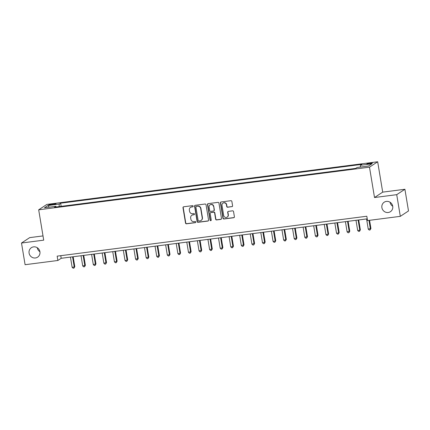 <?xml version="1.0" encoding="UTF-8"?>
<svg xmlns="http://www.w3.org/2000/svg" width="430" height="430" viewBox="0 0 430 430"><rect width="100%" height="100%" fill="white"/><g stroke="black" fill="none" stroke-linecap="round" stroke-linejoin="round"><path stroke-width="0.64" d="M193.188 206.169A0.607 0.581 -123.4 0 0 192.506 205.648L183.685 206.782A0.871 0.828 -123.4 0 0 182.992 207.744L185.529 223.068A0.871 0.828 -123.4 0 0 186.502 223.81L195.327 222.67A0.607 0.581 -123.4 0 0 195.811 222.004A0.607 0.581 -123.4 0 0 195.129 221.482L193.989 221.627A2.784 2.655 -123.4 0 1 190.877 219.246L190.667 217.967A2.784 2.655 -123.4 0 1 192.871 214.903L194.016 214.753A0.607 0.581 -123.4 0 0 194.5 214.086A0.607 0.581 -123.4 0 0 193.817 213.565L192.678 213.71A2.784 2.655 -123.4 0 1 189.565 211.329L189.356 210.05A2.784 2.655 -123.4 0 1 191.565 206.986L192.704 206.835A0.607 0.581 -123.4 0 0 193.188 206.169M381.894 207.647A5.671 5.413 -123.4 0 0 390.429 211.684A5.671 5.413 -123.4 0 0 392.724 206.25A5.671 5.413 -123.4 0 0 384.189 202.213A5.671 5.413 -123.4 0 0 381.894 207.647M390.08 202.245A5.671 5.413 -123.4 0 0 390.08 202.25A5.671 5.413 -123.4 0 0 392.724 206.255M29.089 253.119A5.671 5.413 -123.4 0 0 37.625 257.156A5.671 5.413 -123.4 0 0 39.92 251.722A5.671 5.413 -123.4 0 0 31.385 247.685A5.671 5.413 -123.4 0 0 29.089 253.119M37.276 247.718A5.671 5.413 -123.4 0 0 37.276 247.723A5.671 5.413 -123.4 0 0 39.92 251.727M370.354 163.013A2.838 0.36 -9.4 0 0 366.849 163.943A2.838 0.36 -9.4 0 0 368.94 163.943A2.838 0.36 -9.4 0 0 372.444 163.013A2.838 0.36 -9.4 0 0 370.354 163.013M231.888 206.701A0.871 0.828 -123.4 0 0 232.576 205.739L231.867 201.444A0.871 0.828 -123.4 0 0 230.894 200.697L221.095 201.96A0.871 0.828 -123.4 0 0 220.407 202.917L222.944 218.241A0.871 0.828 -123.4 0 0 223.917 218.988L233.716 217.725A0.871 0.828 -123.4 0 0 234.404 216.768L233.544 211.571A0.871 0.828 -123.4 0 0 232.571 210.829L228.378 211.372A0.871 0.828 -123.4 0 0 227.69 212.329L228.115 214.903A2.327 2.22 -123.4 0 1 227.174 217.134A2.327 2.22 -123.4 0 1 223.675 215.473L222.004 205.389A2.327 2.22 -123.4 0 1 222.944 203.159A2.327 2.22 -123.4 0 1 226.443 204.814L226.723 206.497A0.871 0.828 -123.4 0 0 227.696 207.238L232.109 206.556A0.871 0.828 -123.4 0 0 232.329 206.491M374.514 197.526L396.723 194.661L400.314 216.344L408.5 210.947L404.91 189.27L382.7 192.129L377.674 161.771L369.488 167.168L374.514 197.526L382.7 192.129M43.005 235.914L29.686 237.629L21.5 243.025L43.709 240.16L38.684 209.808L369.488 167.168M21.5 243.025L25.09 264.708L57.873 260.483L61.194 258.296L367.241 218.849M400.314 216.344L367.526 220.574L366.812 216.236L57.158 256.146L57.873 260.483M206.04 204.771A0.871 0.828 -123.4 0 0 205.067 204.024L195.268 205.287A0.871 0.828 -123.4 0 0 194.58 206.25L197.117 221.574A0.871 0.828 -123.4 0 0 198.09 222.315L207.889 221.052A0.871 0.828 -123.4 0 0 208.577 220.095L206.04 204.771M208.184 203.626L217.983 202.363A0.871 0.828 -123.4 0 1 218.951 203.105L221.488 218.429A0.871 0.828 -123.4 0 1 220.8 219.391L216.607 219.929A0.871 0.828 -123.4 0 1 215.634 219.187L214.608 212.968A0.871 0.828 -123.4 0 0 213.635 212.226L210.85 212.587A0.871 0.828 -123.4 0 0 210.162 213.543L211.232 220.015A0.607 0.581 -123.4 0 1 210.99 220.595A0.607 0.581 -123.4 0 1 210.071 220.165L207.491 204.583A0.871 0.828 -123.4 0 1 208.184 203.626M50.761 204.943L52.621 204.701A2.747 0.349 -9.4 0 0 56.018 203.804A2.747 0.349 -9.4 0 0 53.992 203.799L52.132 204.04A2.747 0.349 -9.4 0 0 48.735 204.938A2.747 0.349 -9.4 0 0 50.761 204.943M377.674 161.771L46.87 204.411L38.684 209.808M56.217 206.991L55.878 206.325L54.54 207.206L355.734 168.388L357.072 167.501L368.494 166.034L371.902 163.787L360.48 165.26L361.818 164.373L60.625 203.197L59.286 204.078L59.093 206.62M55.878 206.325L44.457 207.798L47.864 205.551L59.286 204.078M396.723 194.661L404.91 189.27M60.759 255.683L61.194 258.296M61.146 206.352L60.625 203.197M360.34 167.082L360.48 165.26M49.251 207.179L47.864 205.551M193.043 206.663A0.607 0.581 -123.4 0 1 192.925 206.69L191.785 206.841A2.784 2.655 -123.4 0 0 190.705 207.238L190.485 207.384M191.791 215.301L192.017 215.156A2.784 2.655 -123.4 0 1 193.097 214.758L194.236 214.608A0.607 0.581 -123.4 0 0 194.355 214.581M183.465 206.846A0.871 0.828 -123.4 0 0 183.218 207.593L185.755 222.917A0.871 0.828 -123.4 0 0 186.722 223.665L195.548 222.525A0.607 0.581 -123.4 0 0 195.666 222.498M195.048 205.352A0.871 0.828 -123.4 0 0 194.801 206.104L197.338 221.428A0.871 0.828 -123.4 0 0 198.311 222.17L208.109 220.907A0.871 0.828 -123.4 0 0 208.33 220.848M196.381 206.362A0.607 0.581 -123.4 0 0 195.897 207.034L198.123 220.488A0.607 0.581 -123.4 0 0 198.805 221.009L200.009 220.853A2.784 2.655 -123.4 0 0 202.213 217.784L200.692 208.593A2.784 2.655 -123.4 0 0 197.585 206.206L196.601 206.217A0.607 0.581 -123.4 0 0 196.365 206.303L196.144 206.454M201.089 220.45L201.31 220.305A2.784 2.655 -123.4 0 0 202.433 217.639L202.213 217.784M196.601 206.217L197.805 206.061A2.784 2.655 -123.4 0 1 200.912 208.442L202.433 217.639M210.517 212.71L210.738 212.565A0.871 0.828 -123.4 0 1 211.076 212.441L213.855 212.081A0.871 0.828 -123.4 0 1 214.828 212.823L215.855 219.037A0.871 0.828 -123.4 0 0 216.827 219.784L221.02 219.241A0.871 0.828 -123.4 0 0 221.24 219.182M207.964 203.686A0.871 0.828 -123.4 0 0 207.717 204.438L210.291 220.015A0.607 0.581 -123.4 0 0 211.092 220.509M213.538 206.524A2.327 2.22 -123.4 0 0 210.039 204.863A2.327 2.22 -123.4 0 0 209.098 207.093L209.684 210.646A0.871 0.828 -123.4 0 0 210.657 211.393L213.436 211.033A0.871 0.828 -123.4 0 0 214.129 210.076L213.758 206.378A2.327 2.22 -123.4 0 0 210.259 204.718L210.039 204.863M213.775 210.91L213.995 210.764A0.871 0.828 -123.4 0 0 214.35 209.931L214.129 210.076M213.758 206.378L214.35 209.931M222.944 203.159L223.165 203.014A2.327 2.22 -123.4 0 1 226.669 204.669L226.943 206.352A0.871 0.828 -123.4 0 0 227.916 207.093L232.109 206.556M227.174 217.134L227.395 216.989A2.327 2.22 -123.4 0 0 228.335 214.758L228.115 214.903M228.158 211.431A0.871 0.828 -123.4 0 0 227.911 212.183L228.335 214.758M220.875 202.025A0.871 0.828 -123.4 0 0 220.628 202.772L223.165 218.096A0.871 0.828 -123.4 0 0 224.137 218.843L233.936 217.58A0.871 0.828 -123.4 0 0 234.156 217.516M70.45 257.102L72.132 267.288L74.25 267.019L74.804 266.654L73.165 256.753M74.804 266.654L73.971 268.116L74.25 267.019L72.562 256.828M73.971 268.116L73.121 268.229L72.132 267.288M81.023 255.737L82.71 265.928L85.376 265.288L83.743 255.388M85.376 265.288L84.543 266.756L84.828 265.654L83.141 255.468M84.543 266.756L83.7 266.863L82.71 265.928M91.601 254.377L93.288 264.563L95.954 263.929L94.315 254.028M95.954 263.929L95.121 265.391L95.401 264.289L93.713 254.103M95.121 265.391L94.272 265.498L93.288 264.563M102.173 253.012L103.861 263.203L106.532 262.563L104.893 252.663M106.532 262.563L105.694 264.025L105.979 262.929L104.291 252.738M105.694 264.025L104.85 264.138L103.861 263.203M112.751 251.652L114.439 261.838L116.551 261.564L117.105 261.198L115.466 251.297M117.105 261.198L116.272 262.666L116.551 261.564L114.864 251.378M116.272 262.666L115.423 262.773L114.439 261.838M123.324 250.287L125.012 260.473L127.13 260.204L127.683 259.838L126.044 249.938M127.683 259.838L126.845 261.3L127.13 260.204L125.442 250.013M126.845 261.3L126.001 261.413L125.012 260.473M133.902 248.922L135.59 259.113L138.256 258.473L136.616 248.572M138.256 258.473L137.423 259.94L137.702 258.839L136.02 248.653M137.423 259.94L136.573 260.048L135.59 259.113M144.48 247.562L146.162 257.747L148.834 257.113L147.194 247.212M148.834 257.113L147.995 258.575L148.28 257.473L146.592 247.288M147.995 258.575L147.151 258.683L146.162 257.747M155.053 246.197L156.74 256.387L159.406 255.748L157.767 245.847M159.406 255.748L158.573 257.21L158.853 256.113L157.17 245.922M158.573 257.21L157.729 257.323L156.74 256.387M165.631 244.837L167.313 255.022L169.431 254.748L169.984 254.383L168.345 244.482M169.984 254.383L169.151 255.85L169.431 254.748L167.743 244.562M169.151 255.85L168.302 255.957L167.313 255.022M176.203 243.471L177.891 253.657L180.009 253.388L180.557 253.023L178.923 243.122M180.557 253.023L179.724 254.485L180.009 253.388L178.321 243.197M179.724 254.485L178.88 254.598L177.891 253.657M186.781 242.106L188.469 252.297L191.135 251.657L189.496 241.757M191.135 251.657L190.302 253.125L190.581 252.023L188.894 241.837M190.302 253.125L189.453 253.232L188.469 252.297M197.354 240.746L199.042 250.932L201.713 250.298L200.074 240.397M201.713 250.298L200.875 251.76L201.159 250.658L199.472 240.472M200.875 251.76L200.031 251.867L199.042 250.932M207.932 239.381L209.62 249.572L212.286 248.932L210.646 239.032M212.286 248.932L211.452 250.394L211.732 249.298L210.044 239.107M211.452 250.394L210.603 250.507L209.62 249.572M218.504 238.021L220.192 248.207L222.31 247.933L222.864 247.567L221.224 237.666M222.864 247.567L222.025 249.034L222.31 247.933L220.622 237.747M222.025 249.034L221.181 249.142L220.192 248.207M229.082 236.656L230.77 246.841L232.883 246.573L233.436 246.207L231.797 236.306M233.436 246.207L232.603 247.669L232.883 246.573L231.2 236.382M232.603 247.669L231.754 247.782L230.77 246.841M239.66 235.291L241.343 245.482L244.014 244.842L242.375 234.941M244.014 244.842L243.176 246.309L243.461 245.207L241.773 235.022M243.176 246.309L242.332 246.417L241.343 245.482M250.233 233.931L251.921 244.116L254.587 243.482L252.947 233.581M254.587 243.482L253.754 244.944L254.033 243.842L252.351 233.657M253.754 244.944L252.91 245.052L251.921 244.116M260.811 232.565L262.493 242.756L265.165 242.117L263.525 232.216M265.165 242.117L264.332 243.584L264.611 242.482L262.923 232.291M264.332 243.584L263.482 243.692L262.493 242.756M271.384 231.206L273.072 241.391L275.189 241.117L275.738 240.752L274.103 230.851M275.738 240.752L274.904 242.219L275.189 241.117L273.501 230.931M274.904 242.219L274.06 242.326L273.072 241.391M281.962 229.84L283.649 240.026L285.762 239.757L286.315 239.392L284.676 229.491M286.315 239.392L285.482 240.854L285.762 239.757L284.074 229.566M285.482 240.854L284.633 240.967L283.649 240.026M292.534 228.475L294.222 238.666L296.894 238.026L295.254 228.126M296.894 238.026L296.055 239.494L296.34 238.392L294.652 228.206M296.055 239.494L295.211 239.601L294.222 238.666M303.112 227.115L304.8 237.301L307.466 236.667L305.827 226.766M307.466 236.667L306.633 238.129L306.912 237.027L305.225 226.841M306.633 238.129L305.784 238.236L304.8 237.301M313.69 225.75L315.373 235.941L318.044 235.301L316.405 225.401M318.044 235.301L317.206 236.769L317.49 235.667L315.803 225.476M317.206 236.769L316.362 236.876L315.373 235.941M324.263 224.39L325.951 234.576L328.063 234.302L328.617 233.936L326.977 224.035M328.617 233.936L327.784 235.403L328.063 234.302L326.381 224.116M327.784 235.403L326.934 235.511L325.951 234.576M334.841 223.025L336.523 233.21L338.641 232.942L339.195 232.576L337.555 222.675M339.195 232.576L338.356 234.038L338.641 232.942L336.953 222.751M338.356 234.038L337.512 234.151L336.523 233.21M345.414 221.66L347.101 231.851L349.767 231.211L348.128 221.31M349.767 231.211L348.934 232.678L349.214 231.576L347.531 221.391M348.934 232.678L348.09 232.786L347.101 231.851M355.992 220.3L357.679 230.485L359.792 230.217L360.345 229.851L358.706 219.95M360.345 229.851L359.512 231.313L359.792 230.217L358.104 220.026M359.512 231.313L358.663 231.421L357.679 230.485M366.564 218.934L368.252 229.125L370.923 228.486L369.569 220.31M370.923 228.486L370.085 229.953L370.37 228.851L368.967 220.386M370.085 229.953L369.241 230.061L368.252 229.125M52.25 204.75L52.132 204.04M54.105 204.454L53.992 203.799"/></g></svg>
